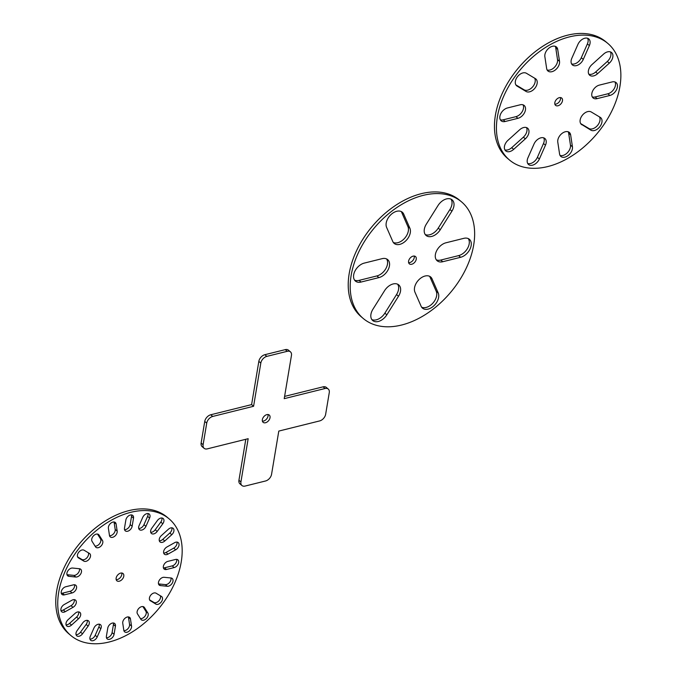 <?xml version="1.0" encoding="UTF-8"?>
<svg xmlns="http://www.w3.org/2000/svg" width="677" height="677" viewBox="0 0 677 677"><rect width="100%" height="100%" fill="white"/><g stroke="black" fill="none" stroke-linecap="round" stroke-linejoin="round"><path stroke-width="1.02" d="M559.329 97.666A4.764 3.123 -49.9 0 1 561.715 98.072A4.764 3.123 -49.9 0 1 561.978 102.286A4.764 3.123 -49.9 0 1 557.966 105.773A4.764 3.123 -49.9 0 1 555.58 105.358A4.764 3.123 -49.9 0 1 555.318 101.152A4.764 3.123 -49.9 0 1 559.329 97.666M554.861 104.199A4.764 3.123 130.1 0 0 555.986 104.097A4.764 3.123 130.1 0 0 560.446 97.564M504.898 149.862A7.955 5.213 130.1 0 0 511.71 147.679L523.363 137.169A7.955 5.213 130.1 0 0 526.478 127.572M519.665 129.764A7.955 5.213 -49.9 0 1 527.628 128.215A7.955 5.213 -49.9 0 1 525.344 138.836L513.691 149.346A7.955 5.213 -49.9 0 1 505.727 150.895A7.955 5.213 -49.9 0 1 508.012 140.266L519.665 129.764M527.696 163.479A7.955 5.213 130.1 0 0 537.403 157.335L543.496 143.499A7.955 5.213 130.1 0 0 543.724 137.863M534.018 144.015A7.955 5.213 -49.9 0 1 544.875 138.506A7.955 5.213 -49.9 0 1 545.484 145.174L539.383 159.002A7.955 5.213 -49.9 0 1 528.534 164.511A7.955 5.213 -49.9 0 1 527.925 157.843L534.018 144.015M560.048 155.439A7.955 5.213 130.1 0 0 567.284 152.85A7.955 5.213 130.1 0 0 570.457 145.106L568.663 133.242A7.955 5.213 130.1 0 0 568.189 131.787M557.78 142.111A7.955 5.213 -49.9 0 1 561.69 133.699A7.955 5.213 -49.9 0 1 569.34 132.43A7.955 5.213 -49.9 0 1 570.643 134.909L572.437 146.774A7.955 5.213 -49.9 0 1 568.536 155.194A7.955 5.213 -49.9 0 1 560.886 156.463A7.955 5.213 -49.9 0 1 559.574 153.984L557.78 142.111M581.873 124.78A7.955 5.213 -49.9 0 1 581.425 124.458A7.955 5.213 -49.9 0 1 582.296 115.344A7.955 5.213 -49.9 0 1 591.224 111.967L600.22 117.341A7.955 5.213 -49.9 0 1 600.677 117.663A7.955 5.213 -49.9 0 1 599.797 126.777A7.955 5.213 -49.9 0 1 590.877 130.153L581.027 124.069M580.68 123.578L588.888 128.486A7.955 5.213 130.1 0 0 597.249 125.77A7.955 5.213 130.1 0 0 599.441 116.867M592.273 96.929A7.955 5.213 130.1 0 0 595.117 96.972L607.878 93.79A7.955 5.213 130.1 0 0 614.107 88.831A7.955 5.213 130.1 0 0 614.97 81.968M597.097 98.639A7.955 5.213 -49.9 0 1 593.103 97.962A7.955 5.213 -49.9 0 1 592.671 90.93A7.955 5.213 -49.9 0 1 599.365 85.107L612.126 81.934A7.955 5.213 -49.9 0 1 616.121 82.611A7.955 5.213 -49.9 0 1 616.552 89.643A7.955 5.213 -49.9 0 1 609.867 95.465L597.097 98.639L595.117 96.972M588.838 74.191A7.955 5.213 130.1 0 0 595.65 71.999L607.303 61.489A7.955 5.213 130.1 0 0 610.417 51.892M597.63 73.675A7.955 5.213 -49.9 0 1 589.667 75.215A7.955 5.213 -49.9 0 1 591.952 64.594L603.605 54.084A7.955 5.213 -49.9 0 1 611.576 52.544A7.955 5.213 -49.9 0 1 609.292 63.164L597.63 73.675L595.65 71.999M571.591 63.892A7.955 5.213 130.1 0 0 581.289 57.748L587.391 43.92A7.955 5.213 130.1 0 0 587.611 38.276M583.278 59.415A7.955 5.213 -49.9 0 1 572.42 64.924A7.955 5.213 -49.9 0 1 571.82 58.256L577.913 44.428A7.955 5.213 -49.9 0 1 588.77 38.927A7.955 5.213 -49.9 0 1 589.371 45.587L583.278 59.415L581.289 57.748M547.126 69.976A7.955 5.213 130.1 0 0 554.353 67.395A7.955 5.213 130.1 0 0 557.526 59.644L555.732 47.779A7.955 5.213 130.1 0 0 555.258 46.324M559.515 61.319A7.955 5.213 -49.9 0 1 555.614 69.731A7.955 5.213 -49.9 0 1 547.955 71.009A7.955 5.213 -49.9 0 1 546.652 68.521L544.858 56.656A7.955 5.213 -49.9 0 1 548.759 48.245A7.955 5.213 -49.9 0 1 556.418 46.967A7.955 5.213 -49.9 0 1 557.721 49.455L559.515 61.319L557.526 59.644M515.874 84.887L524.091 89.796A7.955 5.213 130.1 0 0 532.452 87.088A7.955 5.213 130.1 0 0 534.635 78.185M535.422 78.65A7.955 5.213 -49.9 0 1 535.871 78.972A7.955 5.213 -49.9 0 1 534.999 88.086A7.955 5.213 -49.9 0 1 526.071 91.463L517.076 86.089A7.955 5.213 -49.9 0 1 516.619 85.767A7.955 5.213 -49.9 0 1 517.499 76.662A7.955 5.213 -49.9 0 1 526.418 73.277L535.422 78.65M500.345 119.787A7.955 5.213 130.1 0 0 503.189 119.829L515.95 116.656A7.955 5.213 130.1 0 0 522.179 111.688A7.955 5.213 130.1 0 0 523.042 104.825M505.169 121.496A7.955 5.213 -49.9 0 1 501.175 120.819A7.955 5.213 -49.9 0 1 500.743 113.787A7.955 5.213 -49.9 0 1 507.437 107.965L520.198 104.791A7.955 5.213 -49.9 0 1 524.193 105.477A7.955 5.213 -49.9 0 1 524.624 112.5A7.955 5.213 -49.9 0 1 517.939 118.323L505.169 121.496L503.189 119.829M509.519 160.043L507.538 158.367A76.256 49.929 -49.9 0 1 518.48 67.878A76.256 49.929 -49.9 0 1 605.797 41.72L607.777 43.387A76.256 49.929 130.1 0 0 520.461 69.553A76.256 49.929 130.1 0 0 509.519 160.043A76.256 49.929 130.1 0 0 547.795 166.559A76.256 49.929 130.1 0 0 611.932 110.791A76.256 49.929 130.1 0 0 607.777 43.387M413.097 256.143A4.764 3.123 -49.9 0 1 415.492 256.549A4.764 3.123 -49.9 0 1 415.746 260.763A4.764 3.123 -49.9 0 1 411.743 264.25A4.764 3.123 -49.9 0 1 409.348 263.844A4.764 3.123 -49.9 0 1 409.086 259.63A4.764 3.123 -49.9 0 1 413.097 256.143M408.637 262.676A4.764 3.123 130.1 0 0 409.754 262.583A4.764 3.123 130.1 0 0 414.222 256.05M371.834 319.569A11.137 7.286 130.1 0 0 384.858 313.163L396.536 294.563A11.137 7.286 130.1 0 0 397.627 284.205M386.838 314.83A11.137 7.286 -49.9 0 1 372.714 320.543A11.137 7.286 -49.9 0 1 372.934 309.22L384.604 290.619A11.137 7.286 -49.9 0 1 398.736 284.907A11.137 7.286 -49.9 0 1 398.516 296.23L386.838 314.83L384.858 313.163M421.627 307.189A11.137 7.286 130.1 0 0 432.781 303.228A11.137 7.286 130.1 0 0 436.233 291.313L430.039 277.155A11.137 7.286 130.1 0 0 429.548 276.267M438.222 292.98A11.137 7.286 -49.9 0 1 434.067 305.606A11.137 7.286 -49.9 0 1 422.507 308.162A11.137 7.286 -49.9 0 1 421.136 306.3L414.942 292.142A11.137 7.286 -49.9 0 1 419.097 279.525A11.137 7.286 -49.9 0 1 430.657 276.969A11.137 7.286 -49.9 0 1 432.028 278.822L438.222 292.98L436.233 291.313M436.293 259.807A11.137 7.286 130.1 0 0 440.778 260.053L458.642 255.61A11.137 7.286 130.1 0 0 467.562 248.324A11.137 7.286 130.1 0 0 468.281 238.6M463.796 238.346A11.137 7.286 -49.9 0 1 469.389 239.303A11.137 7.286 -49.9 0 1 469.99 249.144A11.137 7.286 -49.9 0 1 460.631 257.285L442.758 261.728A11.137 7.286 -49.9 0 1 437.173 260.78A11.137 7.286 -49.9 0 1 436.563 250.939A11.137 7.286 -49.9 0 1 445.923 242.798L463.796 238.346M425.224 234.521A11.137 7.286 130.1 0 0 438.247 228.107L449.926 209.506A11.137 7.286 130.1 0 0 451.017 199.156M437.994 205.563A11.137 7.286 -49.9 0 1 452.126 199.859A11.137 7.286 -49.9 0 1 451.906 211.182L440.228 229.782A11.137 7.286 -49.9 0 1 426.104 235.486A11.137 7.286 -49.9 0 1 426.324 224.163L437.994 205.563M393.303 242.459A11.137 7.286 130.1 0 0 404.457 238.49A11.137 7.286 130.1 0 0 407.909 226.583L401.715 212.426A11.137 7.286 130.1 0 0 401.224 211.537M386.618 227.413A11.137 7.286 -49.9 0 1 390.764 214.787A11.137 7.286 -49.9 0 1 402.333 212.239A11.137 7.286 -49.9 0 1 403.695 214.093L409.89 228.251A11.137 7.286 -49.9 0 1 405.743 240.877A11.137 7.286 -49.9 0 1 394.183 243.424A11.137 7.286 -49.9 0 1 392.812 241.571L386.618 227.413M354.579 280.126A11.137 7.286 130.1 0 0 359.055 280.38L376.928 275.928A11.137 7.286 130.1 0 0 385.839 268.642A11.137 7.286 130.1 0 0 386.567 258.919M382.082 258.673A11.137 7.286 -49.9 0 1 387.667 259.621A11.137 7.286 -49.9 0 1 388.276 269.463A11.137 7.286 -49.9 0 1 378.908 277.604L361.044 282.047A11.137 7.286 -49.9 0 1 355.45 281.099A11.137 7.286 -49.9 0 1 354.85 271.257A11.137 7.286 -49.9 0 1 364.209 263.116L382.082 258.673M363.287 318.52L361.306 316.853A76.256 49.929 -49.9 0 1 372.248 226.363A76.256 49.929 -49.9 0 1 459.565 200.206L461.545 201.873A76.256 49.929 130.1 0 0 374.229 228.031A76.256 49.929 130.1 0 0 363.287 318.52A76.256 49.929 130.1 0 0 401.571 325.036A76.256 49.929 130.1 0 0 465.708 269.268A76.256 49.929 130.1 0 0 461.545 201.873M262.405 421.162A4.764 3.123 130.1 0 0 263.531 421.06A4.764 3.123 130.1 0 0 267.99 414.527M265.511 422.736A4.764 3.123 -49.9 0 1 263.116 422.33A4.764 3.123 -49.9 0 1 263.802 416.668A4.764 3.123 -49.9 0 1 269.26 415.035A4.764 3.123 -49.9 0 1 269.522 419.249A4.764 3.123 -49.9 0 1 265.511 422.736M201.128 443.054A6.355 4.164 130.1 0 0 202.135 446.642L204.124 448.318A6.355 4.164 -49.9 0 1 203.108 444.721L201.128 443.054L204.742 421.441L206.73 423.108L203.108 444.721M328.26 389.047L326.272 387.379A6.355 4.164 130.1 0 0 323.081 386.838L325.07 388.505A6.355 4.164 -49.9 0 1 328.26 389.047A6.355 4.164 -49.9 0 1 329.267 392.635L325.654 414.256A6.355 4.164 -49.9 0 1 319.646 420.925L278.797 431.08L271.562 474.306A6.355 4.164 -49.9 0 1 265.553 480.983L245.125 486.061A6.355 4.164 -49.9 0 1 241.934 485.519A6.355 4.164 -49.9 0 1 240.927 481.931L248.163 438.696L207.314 448.859A6.355 4.164 -49.9 0 1 204.124 448.318M325.07 388.505L284.222 398.66L291.457 355.433A6.355 4.164 -49.9 0 0 290.441 351.845L288.461 350.17A6.355 4.164 130.1 0 0 285.271 349.628L287.251 351.304A6.355 4.164 -49.9 0 1 290.441 351.845M287.251 351.304L266.831 356.381L264.842 354.706A6.355 4.164 130.1 0 0 258.834 361.383L260.823 363.05A6.355 4.164 -49.9 0 1 266.831 356.381M260.823 363.05L253.587 406.276L212.739 416.44L210.75 414.764A6.355 4.164 130.1 0 0 204.742 421.441M206.73 423.108A6.355 4.164 -49.9 0 1 212.739 416.44M253.587 406.276L251.599 404.609L258.834 361.383M210.75 414.764L251.599 404.609M264.842 354.706L285.271 349.628M240.927 481.931L238.939 480.255A6.355 4.164 130.1 0 0 239.954 483.843L241.934 485.519M238.939 480.255L245.802 439.288M284.602 396.4L323.081 386.838M138.726 528.475A4.764 3.123 130.1 0 0 143.956 524.675L147.62 516.373A4.764 3.123 130.1 0 0 147.967 513.547M149.6 518.049L145.944 526.342A4.764 3.123 -49.9 0 1 139.437 529.642A4.764 3.123 -49.9 0 1 139.081 525.648L142.737 517.355A4.764 3.123 -49.9 0 1 149.236 514.055A4.764 3.123 -49.9 0 1 149.6 518.049L147.62 516.373M157.191 531.437A4.764 3.123 -49.9 0 1 151.42 533.468A4.764 3.123 -49.9 0 1 151.792 528.212L157.386 520.537A4.764 3.123 -49.9 0 1 163.157 518.506A4.764 3.123 -49.9 0 1 162.785 523.761L157.191 531.437L155.202 529.761L160.804 522.085A4.764 3.123 130.1 0 0 161.888 517.998M150.7 532.308A4.764 3.123 130.1 0 0 155.202 529.761M159.307 540.762A4.764 3.123 130.1 0 0 162.81 539.332L169.8 533.027A4.764 3.123 130.1 0 0 171.882 527.832M171.78 534.695L164.79 540.999A4.764 3.123 -49.9 0 1 160.017 541.93A4.764 3.123 -49.9 0 1 161.388 535.566L168.378 529.262A4.764 3.123 -49.9 0 1 173.151 528.331A4.764 3.123 -49.9 0 1 171.78 534.695L169.8 533.027M168.006 554.108A4.764 3.123 -49.9 0 1 164.393 554.192A4.764 3.123 -49.9 0 1 166.923 546.991L174.632 542.675A4.764 3.123 -49.9 0 1 178.237 542.59A4.764 3.123 -49.9 0 1 175.707 549.792L168.006 554.108L166.017 552.44L173.718 548.125A4.764 3.123 130.1 0 0 176.968 542.082M163.682 553.033A4.764 3.123 130.1 0 0 166.017 552.44M163.402 567.901A4.764 3.123 130.1 0 0 164.528 567.8L172.186 565.896A4.764 3.123 130.1 0 0 176.655 559.363M174.175 567.571L166.517 569.475A4.764 3.123 -49.9 0 1 164.122 569.061A4.764 3.123 -49.9 0 1 163.859 564.855A4.764 3.123 -49.9 0 1 167.871 561.368L175.529 559.464A4.764 3.123 -49.9 0 1 177.924 559.871A4.764 3.123 -49.9 0 1 178.178 564.085A4.764 3.123 -49.9 0 1 174.175 567.571L172.186 565.896M170.985 577.98A4.764 3.123 -49.9 0 1 172.229 578.488A4.764 3.123 -49.9 0 1 172.136 583.337A4.764 3.123 -49.9 0 1 167.329 586.282L160.466 585.588A4.764 3.123 -49.9 0 1 159.222 585.089A4.764 3.123 -49.9 0 1 159.323 580.231A4.764 3.123 -49.9 0 1 164.122 577.295L170.985 577.98M158.511 583.921L165.349 584.606A4.764 3.123 130.1 0 0 169.555 582.491A4.764 3.123 130.1 0 0 170.959 577.98M140.867 619.286L137.456 613.853A4.764 3.123 -49.9 0 1 138.903 608.318A4.764 3.123 -49.9 0 1 144.023 607.049A4.764 3.123 -49.9 0 1 144.455 607.548L147.857 612.981A4.764 3.123 -49.9 0 1 146.418 618.516A4.764 3.123 -49.9 0 1 141.29 619.777A4.764 3.123 -49.9 0 1 140.867 619.286M140.435 618.6A4.764 3.123 130.1 0 0 145.03 616.138A4.764 3.123 130.1 0 0 145.877 611.314L142.898 606.567M150.455 600.88A4.764 3.123 -49.9 0 1 150.184 600.685A4.764 3.123 -49.9 0 1 150.709 595.227A4.764 3.123 -49.9 0 1 156.057 593.204L161.456 596.429A4.764 3.123 -49.9 0 1 161.727 596.623A4.764 3.123 -49.9 0 1 161.202 602.081A4.764 3.123 -49.9 0 1 155.854 604.104L149.947 600.448M149.592 599.881L153.874 602.428A4.764 3.123 130.1 0 0 158.723 600.973A4.764 3.123 130.1 0 0 160.331 595.76M71.542 625.066A4.764 3.123 -49.9 0 1 66.769 625.997A4.764 3.123 -49.9 0 1 68.14 619.633L75.13 613.328A4.764 3.123 -49.9 0 1 79.903 612.397A4.764 3.123 -49.9 0 1 78.54 618.761L71.542 625.066L69.562 623.399L76.552 617.094A4.764 3.123 130.1 0 0 78.634 611.89M66.058 624.829A4.764 3.123 130.1 0 0 69.562 623.399M77.136 630.566L82.729 622.891A4.764 3.123 -49.9 0 1 88.501 620.86A4.764 3.123 -49.9 0 1 88.128 626.115L82.535 633.79A4.764 3.123 -49.9 0 1 76.763 635.821A4.764 3.123 -49.9 0 1 77.136 630.566M76.052 634.662A4.764 3.123 130.1 0 0 80.546 632.123L86.148 624.439A4.764 3.123 130.1 0 0 87.231 620.352M65.297 611.653A4.764 3.123 -49.9 0 1 61.683 611.737A4.764 3.123 -49.9 0 1 64.213 604.536L71.923 600.22A4.764 3.123 -49.9 0 1 75.528 600.135A4.764 3.123 -49.9 0 1 72.998 607.337L65.297 611.653L63.308 609.985L71.009 605.67A4.764 3.123 130.1 0 0 74.258 599.627M60.972 610.578A4.764 3.123 130.1 0 0 63.308 609.985M124.543 529.659A4.764 3.123 130.1 0 0 130.17 524.557L131.524 516.449A4.764 3.123 130.1 0 0 131.482 514.926M133.513 518.125L132.15 526.232A4.764 3.123 -49.9 0 1 129.256 530.497A4.764 3.123 -49.9 0 1 125.253 530.827A4.764 3.123 -49.9 0 1 124.492 528.136L125.854 520.029A4.764 3.123 -49.9 0 1 128.748 515.756A4.764 3.123 -49.9 0 1 132.751 515.434A4.764 3.123 -49.9 0 1 133.513 518.125L131.524 516.449M72.591 568.045L79.454 568.739A4.764 3.123 -49.9 0 1 80.698 569.239A4.764 3.123 -49.9 0 1 80.605 574.096A4.764 3.123 -49.9 0 1 75.799 577.032L68.936 576.339A4.764 3.123 -49.9 0 1 67.692 575.839A4.764 3.123 -49.9 0 1 67.785 570.99A4.764 3.123 -49.9 0 1 72.591 568.045M68.936 576.339L66.981 574.697L73.818 575.365A4.764 3.123 130.1 0 0 78.016 573.241A4.764 3.123 130.1 0 0 79.429 568.739M102.464 540.474A4.764 3.123 -49.9 0 1 101.025 546.009A4.764 3.123 -49.9 0 1 95.897 547.278A4.764 3.123 -49.9 0 1 95.465 546.779L92.064 541.346A4.764 3.123 -49.9 0 1 93.502 535.812A4.764 3.123 -49.9 0 1 98.63 534.551A4.764 3.123 -49.9 0 1 99.062 535.042L102.464 540.474L100.475 538.807L97.505 534.06M95.034 546.094A4.764 3.123 130.1 0 0 99.637 543.639A4.764 3.123 130.1 0 0 100.475 538.807M89.466 553.447A4.764 3.123 -49.9 0 1 89.736 553.642A4.764 3.123 -49.9 0 1 89.212 559.1A4.764 3.123 -49.9 0 1 83.863 561.123L78.464 557.899A4.764 3.123 -49.9 0 1 78.194 557.704A4.764 3.123 -49.9 0 1 78.718 552.246A4.764 3.123 -49.9 0 1 84.066 550.223L89.466 553.447M77.61 556.9L81.883 559.456A4.764 3.123 130.1 0 0 86.732 558A4.764 3.123 130.1 0 0 88.349 552.779M65.754 586.756L73.412 584.852A4.764 3.123 -49.9 0 1 75.799 585.258A4.764 3.123 -49.9 0 1 76.061 589.472A4.764 3.123 -49.9 0 1 72.05 592.959L64.391 594.863A4.764 3.123 -49.9 0 1 62.005 594.457A4.764 3.123 -49.9 0 1 61.742 590.242A4.764 3.123 -49.9 0 1 65.754 586.756M61.285 593.289A4.764 3.123 130.1 0 0 62.411 593.196L70.069 591.292A4.764 3.123 130.1 0 0 74.529 584.759M122.749 623.229A4.764 3.123 -49.9 0 1 125.084 618.186A4.764 3.123 -49.9 0 1 129.671 617.424A4.764 3.123 -49.9 0 1 130.449 618.913L131.533 626.03A4.764 3.123 -49.9 0 1 129.189 631.074A4.764 3.123 -49.9 0 1 124.61 631.836A4.764 3.123 -49.9 0 1 123.823 630.346L122.749 623.229M123.891 630.668A4.764 3.123 130.1 0 0 127.936 628.696A4.764 3.123 130.1 0 0 129.544 624.363L128.469 617.238A4.764 3.123 130.1 0 0 128.402 616.916M114.066 634.298A4.764 3.123 -49.9 0 1 111.172 638.563A4.764 3.123 -49.9 0 1 107.169 638.893A4.764 3.123 -49.9 0 1 106.407 636.202L107.77 628.095A4.764 3.123 -49.9 0 1 110.664 623.83A4.764 3.123 -49.9 0 1 114.667 623.5A4.764 3.123 -49.9 0 1 115.428 626.191L114.066 634.298L112.086 632.631L113.44 624.524A4.764 3.123 130.1 0 0 113.397 622.992M106.458 637.734A4.764 3.123 130.1 0 0 112.086 632.631M97.183 636.972A4.764 3.123 -49.9 0 1 90.684 640.273A4.764 3.123 -49.9 0 1 90.32 636.278L93.976 627.985A4.764 3.123 -49.9 0 1 100.484 624.685A4.764 3.123 -49.9 0 1 100.848 628.671L97.183 636.972L95.203 635.297L98.859 627.004A4.764 3.123 130.1 0 0 99.214 624.177M89.973 639.105A4.764 3.123 130.1 0 0 95.203 635.297M109.539 535.735A4.764 3.123 130.1 0 0 113.575 533.764A4.764 3.123 130.1 0 0 115.192 529.431L114.108 522.306A4.764 3.123 130.1 0 0 114.041 521.984M116.097 523.981L117.172 531.098A4.764 3.123 -49.9 0 1 114.836 536.142A4.764 3.123 -49.9 0 1 110.249 536.903A4.764 3.123 -49.9 0 1 109.471 535.414L108.396 528.297A4.764 3.123 -49.9 0 1 110.732 523.253A4.764 3.123 -49.9 0 1 115.318 522.492A4.764 3.123 -49.9 0 1 116.097 523.981L114.108 522.306M116.173 579.647A4.764 3.123 130.1 0 0 117.299 579.546A4.764 3.123 130.1 0 0 121.758 573.013M119.279 581.213A4.764 3.123 -49.9 0 1 116.893 580.807A4.764 3.123 -49.9 0 1 117.578 575.154A4.764 3.123 -49.9 0 1 123.028 573.521A4.764 3.123 -49.9 0 1 123.29 577.726A4.764 3.123 -49.9 0 1 119.279 581.213M169.089 518.836L167.109 517.169A76.256 49.929 130.1 0 0 79.793 543.326A76.256 49.929 130.1 0 0 68.851 633.816L70.831 635.491A76.256 49.929 130.1 0 0 109.107 642.008A76.256 49.929 130.1 0 0 173.244 586.231A76.256 49.929 130.1 0 0 169.089 518.836A76.256 49.929 130.1 0 0 81.773 544.993A76.256 49.929 130.1 0 0 70.831 635.491M525.344 138.836L523.363 137.169M513.691 149.346L511.71 147.679M545.484 145.174L543.496 143.499M539.383 159.002L537.403 157.335M570.643 134.909L568.663 133.242M572.437 146.774L570.457 145.106M590.877 130.153L588.888 128.486M609.867 95.465L607.878 93.79M609.292 63.164L607.303 61.489M589.371 45.587L587.391 43.92M557.721 49.455L555.732 47.779M526.071 91.463L524.091 89.796M517.076 86.089L516.229 85.378M517.939 118.323L515.95 116.656M398.516 296.23L396.536 294.563M432.028 278.822L430.039 277.155M460.631 257.285L458.642 255.61M442.758 261.728L440.778 260.053M451.906 211.182L449.926 209.506M440.228 229.782L438.247 228.107M403.695 214.093L401.715 212.426M409.89 228.251L407.909 226.583M378.908 277.604L376.928 275.928M361.044 282.047L359.055 280.38M145.944 526.342L143.956 524.675M162.785 523.761L160.804 522.085M164.79 540.999L162.81 539.332M175.707 549.792L173.718 548.125M166.517 569.475L164.528 567.8M167.329 586.282L165.349 584.606M160.466 585.588L158.52 583.946M147.857 612.981L145.877 611.314M144.455 607.548L143.465 606.719M155.854 604.104L153.874 602.428M78.54 618.761L76.552 617.094M82.535 633.79L80.546 632.123M88.128 626.115L86.148 624.439M72.998 607.337L71.009 605.67M132.15 526.232L130.17 524.557M75.799 577.032L73.818 575.365M99.062 535.042L98.072 534.212M83.863 561.123L81.883 559.456M78.464 557.899L77.965 557.476M64.391 594.863L62.411 593.196M72.05 592.959L70.069 591.292M130.449 618.913L128.469 617.238M131.533 626.03L129.544 624.363M115.428 626.191L113.44 624.524M100.848 628.671L98.859 627.004M117.172 531.098L115.192 529.431"/></g></svg>
